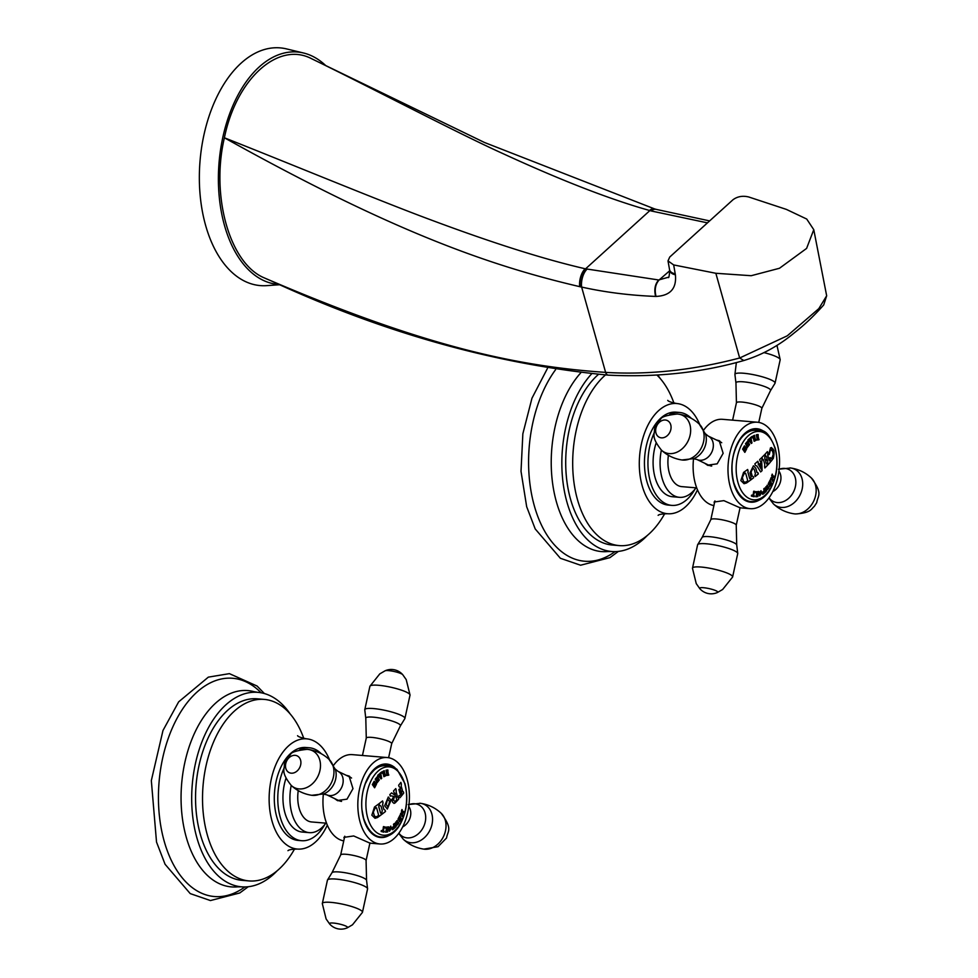 <?xml version="1.0" encoding="UTF-8"?>
<svg xmlns="http://www.w3.org/2000/svg" width="978" height="978" viewBox="0 0 978 978"><rect width="100%" height="100%" fill="white"/><g stroke="black" fill="none" stroke-linecap="round" stroke-linejoin="round"><path stroke-width="1.47" d="M664.71 513.694A91.076 53.79 -85.2 0 1 619.245 545.602A91.076 53.79 -85.2 0 1 577.46 499.562A91.076 53.79 94.8 0 1 605.443 374.965M697.485 489.795A55.294 32.665 -85.2 0 1 667.558 513.731A55.294 32.665 -85.2 0 1 642.191 485.785A55.294 32.665 94.8 0 1 645.871 429.66A55.294 32.665 94.8 0 1 676.764 403.523A55.294 32.665 94.8 0 1 699.759 424.586M673.94 403.095A91.076 53.79 94.8 0 0 656.984 375.087M694.979 489.171A46.626 27.531 -85.2 0 1 671.764 505.381L668.28 505.088A46.626 27.531 -85.2 0 1 646.886 481.518A46.626 27.531 94.8 0 1 650.003 434.208A46.626 27.531 94.8 0 1 676.042 412.166L679.527 412.459A46.626 27.531 94.8 0 0 669.637 414.611M671.764 505.381A46.626 27.531 -85.2 0 1 650.382 481.812A46.626 27.531 94.8 0 1 654.074 433.132M691.397 418.401A46.626 27.531 94.8 0 0 679.527 412.459M695.994 487.826A37.946 22.408 -85.2 0 1 679.465 497.325L672.485 496.738A37.946 22.408 -85.2 0 1 655.077 477.557A37.946 22.408 94.8 0 1 656.165 442.9M679.465 497.325A37.946 22.408 -85.2 0 1 662.057 478.132A37.946 22.408 94.8 0 1 661.372 450.088M598.365 374.476A91.076 53.79 94.8 0 0 570.48 498.976A91.076 53.79 94.8 0 0 612.265 545.027L619.245 545.602M647.253 535.516A97.58 57.629 94.8 0 1 611.727 551.506A97.58 57.629 94.8 0 1 566.959 502.166A97.58 57.629 -85.2 0 1 591.568 373.926M657.717 375.039A97.58 57.629 -85.2 0 1 660.358 378.682M555.565 369.708A109.512 64.682 -85.2 0 0 534.33 505.846A109.512 64.682 94.8 0 0 615.015 551.629M713.903 505.577A43.374 25.611 -85.2 0 1 693.524 458.731M757.388 422.227A43.374 25.611 94.8 0 1 777.877 477.032A43.374 25.611 -85.2 0 1 750.163 508.67A43.374 25.611 -85.2 0 1 729.661 453.865A43.374 25.611 94.8 0 1 757.388 422.227L722.51 419.317A43.374 25.611 -85.2 0 0 703.781 429.941M716.324 439.941L719.209 440.699L723.145 453.315L717.167 463.841L707.461 465.173L704.686 463.217M714.392 503.328L714.099 502.032L723.854 500.638L740.053 507.802M759.062 500.186A36.871 21.773 -85.2 0 1 750.701 502.179A36.871 21.773 -85.2 0 1 733.28 455.601A36.871 21.773 94.8 0 1 756.838 428.706A36.871 21.773 94.8 0 1 764.062 431.53M751.471 501.543A36.871 21.773 -85.2 0 1 748.965 501.922M757.229 429.354A36.871 21.773 94.8 0 0 755.089 428.682M719.82 441.041A13.57 10.685 -64.3 0 0 717.522 440.516M708.145 465.479A13.57 10.685 115.7 0 1 706.25 463.975M721.715 442.728A13.007 10.245 -64.3 0 0 720.273 441.836L708.17 436.029L705.419 433.767M708.17 436.029A13.007 10.245 -64.3 0 1 712.485 450.43A13.007 10.245 -64.3 0 1 699.796 460.259A13.007 10.245 -64.3 0 1 696.898 459.477L709.001 465.296A13.007 10.245 -64.3 0 0 711.715 466.054M696.715 487.888L681.764 486.628A27.103 16.015 -85.2 0 1 668.414 455.308M294.549 849.014A91.076 53.79 -85.2 0 1 249.084 880.933A91.076 53.79 -85.2 0 1 207.299 834.882A91.076 53.79 94.8 0 1 213.363 742.449A91.076 53.79 94.8 0 1 264.243 699.404A91.076 53.79 94.8 0 1 303.791 738.414M327.324 825.126A55.294 32.665 -85.2 0 1 297.398 849.063A55.294 32.665 -85.2 0 1 272.031 821.104A55.294 32.665 94.8 0 1 275.71 764.979A55.294 32.665 94.8 0 1 306.603 738.842A55.294 32.665 94.8 0 1 329.61 759.906M324.818 824.491A46.626 27.531 -85.2 0 1 301.603 840.701L298.119 840.42A46.626 27.531 -85.2 0 1 276.737 816.838A46.626 27.531 94.8 0 1 279.842 769.527A46.626 27.531 94.8 0 1 305.882 747.498L309.366 747.779A46.626 27.531 94.8 0 0 299.488 749.943M301.603 840.701A46.626 27.531 -85.2 0 1 280.221 817.131A46.626 27.531 94.8 0 1 283.913 768.463M321.236 753.72A46.626 27.531 94.8 0 0 309.366 747.779M325.845 823.146A37.946 22.408 -85.2 0 1 309.305 832.645L302.336 832.058A37.946 22.408 -85.2 0 1 284.928 812.877A37.946 22.408 94.8 0 1 286.004 778.219M309.305 832.645A37.946 22.408 -85.2 0 1 291.896 813.464A37.946 22.408 94.8 0 1 291.224 785.407M264.243 699.404L257.263 698.818A91.076 53.79 94.8 0 0 206.395 741.874A91.076 53.79 94.8 0 0 200.319 834.295A91.076 53.79 94.8 0 0 242.104 880.347L249.084 880.933M277.104 870.848A97.58 57.629 94.8 0 1 241.566 886.826A97.58 57.629 94.8 0 1 196.798 837.498A97.58 57.629 -85.2 0 1 203.302 738.463A97.58 57.629 -85.2 0 1 257.801 692.338A97.58 57.629 -85.2 0 1 290.197 714.001M261.065 692.766A109.512 64.682 -85.2 0 0 182.104 709.784A109.512 64.682 -85.2 0 0 164.182 841.166A109.512 64.682 94.8 0 0 244.855 886.948M343.743 840.897A43.374 25.611 -85.2 0 1 323.363 794.063M387.227 757.547A43.374 25.611 94.8 0 1 407.728 812.351A43.374 25.611 -85.2 0 1 380.002 843.99A43.374 25.611 -85.2 0 1 359.501 789.185A43.374 25.611 94.8 0 1 387.227 757.547L352.349 754.637A43.374 25.611 -85.2 0 0 333.62 765.261M346.163 775.261L349.048 776.031L352.985 788.647L347.007 799.16L337.3 800.505L334.525 798.549M344.244 838.647L343.938 837.364L353.694 835.958L369.904 843.122M388.523 835.725A36.871 21.773 -85.2 0 1 380.54 837.51A36.871 21.773 -85.2 0 1 363.119 790.921A36.871 21.773 94.8 0 1 386.677 764.038A36.871 21.773 94.8 0 1 394.953 767.693M381.029 836.936A36.871 21.773 -85.2 0 1 378.816 837.241M387.337 764.784A36.871 21.773 94.8 0 0 384.929 764.001M349.659 776.361A13.57 10.685 -64.3 0 0 347.361 775.847M337.985 800.799A13.57 10.685 115.7 0 1 336.102 799.295M351.554 778.048A13.007 10.245 -64.3 0 0 350.112 777.168L338.009 771.349L335.258 769.087M338.009 771.349A13.007 10.245 -64.3 0 1 342.324 785.762A13.007 10.245 -64.3 0 1 329.635 795.579A13.007 10.245 -64.3 0 1 326.738 794.808L338.84 800.615A13.007 10.245 -64.3 0 0 341.554 801.385M326.554 823.207L311.603 821.96A27.103 16.015 -85.2 0 1 298.253 790.627M384.085 776.006A131.859 36.919 -7.5 0 0 384.684 775.701L384.709 775.591A134.512 101.798 -117.3 0 0 384.171 773.806L384.097 773.757A131.431 36.797 172.5 0 1 383.498 774.063L383.792 776.043M384.183 770.725A134.402 101.724 62.7 0 1 384.415 771.446L384.476 772.388A134.499 101.798 62.7 0 1 385.149 774.564L385.662 775.224A134.487 101.785 62.7 0 1 385.809 775.725A131.969 36.944 172.5 0 1 383.914 776.715L383.119 773.647A132.507 28.827 -165.8 0 0 381.848 773.011L381.457 773.011A134.475 101.773 -117.3 0 0 381.212 772.253A130.832 36.626 -7.5 0 0 382.092 771.813A133.155 52.946 23.3 0 1 383.755 773.292L383.779 773.305A131.321 36.761 -7.5 0 0 383.926 773.231L383.951 773.121A134.512 101.798 -117.3 0 0 383.828 772.73L383.303 772.07A134.512 101.798 -117.3 0 0 383.046 771.324A130.832 36.626 -7.5 0 0 384.244 770.688A134.487 101.785 62.7 0 1 384.488 771.446M382.043 771.838A133.069 52.91 23.3 0 1 383.682 773.28M384.415 771.446L384.403 772.388A134.414 101.724 62.7 0 1 385.087 774.564L385.589 775.212A134.402 101.724 62.7 0 1 385.748 775.713A131.883 36.919 172.5 0 1 383.841 776.703M384.012 775.994L383.498 774.063M384.171 773.806L384.024 773.745A131.345 36.773 172.5 0 1 383.425 774.063M401.212 786.263A131.993 90.037 47.8 0 1 401.86 788.451A131.993 90.037 47.8 0 1 402.569 791.08L403.449 791.935A131.737 89.854 47.8 0 1 403.718 793.06A134.365 57.946 164.3 0 1 399.965 797.73A134.23 24.939 -167.3 0 0 398.853 797.07A133.729 105.013 -63.4 0 0 399.097 795.566L399.916 795.358A134.451 57.971 -15.7 0 0 401.64 793.28L401.714 792.693A132.446 90.343 -132.2 0 0 401.273 791.031L400.723 790.713A134.512 57.995 164.3 0 1 400.418 791.092L400.271 792.278A132.861 90.624 47.8 0 1 400.405 792.803A134.487 57.995 164.3 0 1 399.941 793.366A133.032 90.746 -132.2 0 0 399.427 791.483A133.032 90.746 -132.2 0 0 398.877 789.601A134.487 57.995 -15.7 0 0 399.354 789.038A132.861 90.624 47.8 0 1 399.513 789.564L400.088 789.882A134.512 57.995 -15.7 0 0 400.381 789.515L400.515 788.317A132.446 90.343 -132.2 0 0 400.271 787.486L399.134 786.715A132.715 90.526 -132.2 0 0 398.657 785.2A134.365 57.946 -15.7 0 0 400.87 782.363A131.663 89.805 47.8 0 1 401.347 783.879L401.212 786.263L401.347 783.879M371.848 815.187L374.501 806.997A134.365 57.946 -15.7 0 0 378.498 804.075A133.497 91.052 47.8 0 1 378.987 805.591L378.841 806.923A133.411 90.991 47.8 0 1 379.647 809.698A133.411 90.991 47.8 0 1 380.491 812.84L381.2 813.5A133.497 91.052 47.8 0 1 381.469 814.625A134.365 57.946 164.3 0 1 377.459 817.547L375.026 818.28L371.848 815.187M381.616 808.207A133.766 91.247 -132.2 0 0 381.041 806.239L379.537 805.163A133.595 91.125 -132.2 0 0 379.061 803.659A134.365 57.946 -15.7 0 0 382.545 800.921A134.133 91.492 47.8 0 1 383.021 802.437L382.655 804.98A134.01 91.406 47.8 0 1 383.217 806.948A134.01 91.406 47.8 0 1 383.853 809.295L385.234 810.346A134.133 91.492 47.8 0 1 385.515 811.471A134.365 57.946 164.3 0 1 382.019 814.209A133.595 91.125 -132.2 0 0 381.75 813.085L382.251 810.554A133.766 91.247 -132.2 0 0 381.616 808.207M384.66 805.786L388.303 797.009L391.004 800.273L387.337 809.038L384.66 805.786M395.699 788.647A133.57 91.113 47.8 0 1 396.151 790.09L396.163 792.266A133.693 91.186 47.8 0 1 397.459 796.911L398.327 797.999A133.57 91.113 47.8 0 1 398.645 799.124A134.279 57.898 164.3 0 1 395.026 802.914L395.088 802.926C392.814 803.366 391.909 802.058 392.349 799.002L393.669 796.398A134.389 7.8 -172.8 0 0 391.09 795.847L390.308 796.116A134.475 91.724 -132.2 0 0 389.819 794.601A134.365 57.946 -15.7 0 0 391.603 792.889A134.218 32.408 15.3 0 1 394.806 795.004L394.916 794.98A134.499 57.995 -15.7 0 0 395.185 794.698L395.246 794.344A134.023 91.419 -132.2 0 0 395.014 793.561L394 792.473A134.108 91.48 -132.2 0 0 393.523 790.957A134.365 57.946 -15.7 0 0 395.748 788.586A133.656 91.162 47.8 0 1 396.224 790.102L396.224 792.278A133.778 91.247 47.8 0 1 396.848 794.405A133.778 91.247 47.8 0 1 397.533 796.923L398.437 798.011A133.656 91.162 47.8 0 1 398.718 799.136A134.365 57.946 164.3 0 1 395.088 802.926L394 803.403M391.09 795.847L390.308 796.116M399.305 789.099A132.776 90.563 47.8 0 1 399.44 789.552L400.088 789.882M400.271 787.486L399.134 786.715M380.65 772.681A134.487 91.724 47.8 0 1 380.992 773.378L380.907 774.466A134.243 105.844 74.5 0 1 381.701 778.329A131.969 56.907 164.3 0 1 381.09 778.879A134.255 66.247 -150.7 0 0 378.853 776.324L378.07 776.019A134.475 91.724 -132.2 0 0 377.74 775.322A130.832 56.418 -15.7 0 0 378.999 774.197A134.512 91.749 47.8 0 1 379.342 774.894L379.452 775.652A134.182 66.211 29.3 0 1 379.574 775.786A131.211 56.577 -15.7 0 0 380.625 774.82A134.206 105.82 -105.5 0 0 380.589 774.625L380.124 774.185A134.499 91.749 -132.2 0 0 379.782 773.5A130.832 56.418 -15.7 0 0 380.65 772.681M378.853 776.324L378.07 776.019M376.75 781.508L378.694 780.762C379.183 779.429 378.364 779.539 376.212 781.08L375.234 779.124L377.484 776.495A134.487 88.57 44.6 0 1 378.07 777.62A131.272 61.211 162.1 0 1 377.789 777.889L375.992 779.014L378.425 778.427L379.33 779.943L377.019 782.889A134.341 88.472 -135.4 0 0 376.457 781.777A131.712 61.418 -17.9 0 0 376.75 781.508L377.41 781.752L376.726 781.532M378.694 780.762L378.559 779.747M376.114 781.08L376.151 781.08C378.303 779.527 379.122 779.417 378.633 780.75M375.919 779.014L376.237 779.698L375.919 779.014L377.716 777.889M376.004 785.114C376.31 783.635 375.503 784.001 373.572 786.226L372.337 784.576L374.219 781.239A134.487 72.201 32.5 0 1 374.953 782.168A131.272 79.096 151.2 0 1 374.708 782.547L373.07 784.234L375.418 782.877L376.518 784.087L374.623 787.767A134.341 72.115 -147.5 0 0 373.914 786.838A131.712 79.352 -28.8 0 0 374.171 786.471L376.004 785.114L375.76 784.148M374.708 782.547L373.315 784.845L372.997 784.234M386.933 775.42L386.065 770.187A130.832 15.245 -0.2 0 0 387.826 769.906A134.499 107.397 80.9 0 1 387.985 770.701L387.838 771.324A134.499 107.397 80.9 0 1 388.315 774.087L388.669 774.625A134.499 107.397 80.9 0 1 388.755 775.151A131.969 15.367 179.8 0 1 387.08 775.42L386.97 775.432M400.821 782.424A131.578 89.744 47.8 0 1 401.273 783.867M399.073 786.703L400.198 787.473L399.073 786.703M401.273 791.031L400.65 790.713A134.414 57.959 164.3 0 1 400.357 791.08L400.198 792.266A132.776 90.563 47.8 0 1 400.344 792.791A134.402 57.959 164.3 0 1 399.916 793.305M399.843 795.358L399.024 795.566L399.843 795.358M403.376 791.972A131.639 89.793 47.8 0 1 403.645 793.06A134.279 57.898 164.3 0 1 399.916 797.693M401.151 786.251A131.908 89.976 47.8 0 1 402.496 791.08L403.449 791.935M399.097 795.566L399.916 795.358M396.799 820.762A134.133 48.277 21.2 0 1 398.278 822.914L398.596 822.877A134.463 81.516 38.7 0 1 398.669 823.268A130.869 69.707 157.4 0 1 397.581 824.674A134.499 81.541 -141.3 0 0 397.508 824.271L397.63 823.488A134.145 48.289 -158.8 0 0 396.995 822.547A134.035 102.213 64.4 0 1 396.836 825.31A133.974 48.228 -158.8 0 0 395.882 823.916A134.194 102.323 64.4 0 1 395.784 825.799L396.102 826.031A134.499 81.541 38.7 0 1 396.176 826.422A130.869 69.707 157.4 0 1 395.344 827.425A134.463 81.516 -141.3 0 0 395.283 827.021L395.467 826.52A134.218 102.36 -115.6 0 0 395.699 822.046A134.072 48.264 21.2 0 1 396.689 823.439A134.072 102.238 -115.6 0 0 396.799 820.676A134.218 48.313 21.2 0 1 398.339 822.926L398.596 822.877M395.882 823.916L395.821 823.916A134.096 102.262 64.4 0 1 395.711 825.787L396.102 826.031M388.669 829.307L390.735 826.141L391.518 828.097L389.44 831.251L388.669 829.307M400.161 816.337A134.487 63.325 27.8 0 1 400.919 818.158L401.139 818.231A134.487 63.325 27.8 0 1 401.261 818.549A130.856 85.746 145.4 0 1 399.806 821.324L399.11 821.948A132.605 106.92 -89.1 0 0 399.207 821.434L399.586 820.921A131.04 85.868 -34.6 0 0 400.405 819.368L400.442 819.014A134.499 63.338 -152.2 0 0 400.246 818.537L400.136 818.574A131.309 86.052 145.4 0 1 399.427 819.919L399.207 820.444A132.739 17.311 179.2 0 1 399.073 820.481A134.499 63.338 -152.2 0 0 398.902 820.053A133.179 106.052 -100.7 0 0 398.926 819.796L399.33 819.246A131.48 86.162 -34.6 0 0 399.904 818.158L399.941 817.804A134.499 63.338 -152.2 0 0 399.696 817.217L399.525 817.266A131.798 86.37 145.4 0 1 398.841 818.549L398.376 819.992A132.177 44.401 169.6 0 1 398.107 820.187A134.059 98.35 -123 0 0 398.083 818.904A131.981 86.492 -34.6 0 0 399.929 815.383A134.487 63.325 27.8 0 1 400.136 815.86L400.136 815.86M400.088 816.337A134.402 63.289 27.8 0 1 400.846 818.158L401.139 818.231M400.246 818.537L400.063 818.562A131.223 85.991 145.4 0 1 399.354 819.919L399.427 819.919M399.696 817.217L399.452 817.266A131.7 86.308 145.4 0 1 398.767 818.549L398.841 818.549M388.046 828.476A134.499 107.873 84.2 0 1 387.618 830.677L387.728 831.459A134.487 107.873 84.2 0 1 387.618 831.972A130.856 11.589 -179 0 1 385.662 832.168L386.42 829.112A132.482 52.873 -156.7 0 0 385.687 828.085L385.369 827.95A134.475 107.861 -95.8 0 0 385.515 827.18A131.981 11.687 1 0 0 386.408 827.095A133.314 74.084 34.1 0 1 387.08 829.014L387.105 829.038A131.553 11.65 1 0 0 387.239 829.026L387.312 828.941A134.512 107.886 -95.8 0 0 387.386 828.537L387.251 827.755A134.512 107.886 -95.8 0 0 387.398 826.997A131.981 11.687 1 0 0 388.621 826.862A134.487 107.873 84.2 0 1 388.474 827.632L387.973 828.464L388.474 827.632M402.288 810.786A134.499 40.135 18 0 1 403.022 811.642L403.523 811.385A134.487 40.122 18 0 1 403.718 811.618A130.856 98.106 128.7 0 1 403.303 812.962A133.314 28.411 175.6 0 1 401.249 814.014A134.499 40.135 18 0 1 401.982 814.87L402.496 814.613A134.499 40.135 18 0 1 402.691 814.857A130.856 98.106 128.7 0 1 402.105 816.581A134.475 40.122 -162 0 0 401.909 816.337L401.824 815.346A134.487 40.122 -162 0 0 401.09 814.491L400.552 814.747A134.475 40.122 -162 0 0 400.332 814.503A131.981 98.961 -51.3 0 0 400.784 813.17A133.46 28.435 -4.4 0 0 402.875 812.119A134.499 40.135 -162 0 0 402.141 811.263L401.616 811.52A134.512 40.135 -162 0 0 401.408 811.275A131.981 98.961 -51.3 0 0 401.946 809.539A134.487 40.122 18 0 1 402.166 809.784L402.288 810.786L402.166 809.784M402.215 810.774A134.414 40.098 18 0 1 402.96 811.642L403.523 811.385M403.498 811.434A134.402 40.098 18 0 1 403.657 811.618A130.759 98.044 128.7 0 1 403.229 812.962A133.228 28.386 175.6 0 1 401.176 814.014A134.414 40.11 18 0 1 401.909 814.87L402.496 814.613M383.938 828.549A134.512 108.008 104.4 0 1 383.058 831.251L383.07 831.349A130.991 10.501 8.1 0 1 383.535 831.471L384.171 831.239A133.057 83.093 40.6 0 1 384.22 831.508A133.888 97.225 134.1 0 1 383.841 832.168A130.856 10.489 -171.9 0 0 381.139 831.471A133.888 104.622 -108.8 0 0 381.212 830.738A133.057 68.008 -21 0 0 381.444 830.542L381.848 831.043A130.991 10.501 8.1 0 1 382.325 831.153L382.398 831.08A134.512 108.008 -75.6 0 0 383.29 828.39L383.266 827.351A134.499 108.008 -75.6 0 0 383.498 826.593A131.981 10.575 8.1 0 1 384.794 826.923A134.499 108.008 104.4 0 1 384.562 827.681L383.865 828.549L384.562 827.681M383.865 828.549A134.426 107.935 104.4 0 1 382.985 831.251L382.997 831.349A130.905 10.489 8.1 0 1 383.462 831.459L384.171 831.239M381.371 830.53L381.775 831.031A130.905 10.489 8.1 0 1 382.251 831.153L382.398 831.08M392.374 829.711L392.691 827.144A131.48 52.726 -13.9 0 0 393.755 826.276L393.804 826.165A134.512 94.194 -129.3 0 0 393.743 825.188L393.572 824.906A134.512 94.194 50.7 0 0 393.523 824.234A131.981 52.934 -13.9 0 0 394.476 823.439A134.499 94.181 50.7 0 1 394.525 824.124L394.403 824.637A134.499 94.181 50.7 0 1 394.537 827.266L394.696 827.535A134.499 94.181 50.7 0 1 394.709 827.999A130.856 52.482 166.1 0 1 392.801 829.564L392.398 829.711M378.449 804.124A133.411 90.991 47.8 0 1 378.914 805.579L378.767 806.923A133.314 90.942 47.8 0 1 380.43 812.828L381.127 813.488A133.411 90.991 47.8 0 1 381.396 814.613A134.279 57.898 164.3 0 1 377.386 817.535L374.99 818.28M375.796 816.838L374.317 815.921L373.266 812.156L374.904 808.5L373.327 812.168L374.391 815.933L375.796 816.838L377.19 816.422A134.426 57.959 -15.7 0 0 378.352 815.591L378.547 815.004A132.959 90.685 47.8 0 0 376.554 807.84L376.139 807.681A134.438 57.971 164.3 0 1 374.977 808.513M376.554 807.84L376.078 807.669A134.353 57.934 164.3 0 1 374.904 808.5M385.173 810.346L383.792 809.283A133.925 91.357 47.8 0 0 382.581 804.967L383.021 802.437M382.496 800.97A134.047 91.431 47.8 0 1 382.96 802.437M385.173 810.371A134.047 91.431 47.8 0 1 385.442 811.471A134.279 57.898 164.3 0 1 382.007 814.161M387.3 809.038L390.931 800.261A134.426 57.959 164.3 0 1 389.77 801.337M388.021 807.119L386.127 804.515L387.667 798.94L386.188 804.515L388.021 807.119L389.611 801.544L387.667 798.94M390.931 800.261L388.266 797.009M395.026 802.914L393.963 803.39M391.579 792.913A134.133 32.396 15.3 0 1 394.733 794.992M390.234 796.104L391.017 795.847L390.234 796.104M394.733 801.459L395.454 801.153A134.426 57.959 -15.7 0 0 396.616 799.967L396.677 799.613A134.023 91.419 -132.2 0 0 395.723 796.006L395.54 795.909A134.512 57.995 164.3 0 1 394.378 797.094C393.193 799.857 393.547 801.214 395.454 801.153M395.393 801.153C393.474 801.214 393.119 799.857 394.317 797.082L394.378 797.094M395.723 796.006L395.467 795.909A134.426 57.959 164.3 0 1 394.317 797.082M395.699 822.131A133.986 48.228 21.2 0 1 396.616 823.427L396.689 823.439M396.041 826.092A134.414 81.48 38.7 0 1 396.102 826.422A130.783 69.658 157.4 0 1 395.332 827.339M396.995 822.547L396.921 822.547A133.949 102.14 64.4 0 1 396.775 825.212M398.535 822.938A134.377 81.467 38.7 0 1 398.596 823.268A130.783 69.658 157.4 0 1 397.569 824.601M389.403 831.251L391.444 828.085L390.699 826.141M389.696 830.505L389.281 829.014L390.356 826.887L389.354 829.026L389.757 830.505L390.882 828.366L390.356 826.887M398.767 818.549L398.303 819.992A132.079 44.377 169.6 0 1 398.107 820.126M399.036 821.948L399.806 821.324M401.078 818.268A134.402 63.289 27.8 0 1 401.188 818.537A130.759 85.697 145.4 0 1 399.733 821.312M388.547 826.875A134.402 107.8 84.2 0 1 388.413 827.62M386.347 827.095A133.216 74.035 34.1 0 1 387.007 829.014M385.528 832.168L385.601 832.168A130.759 11.577 -179 0 0 387.545 831.96L387.618 831.972M387.973 828.464A134.414 107.812 84.2 0 1 387.545 830.677L387.655 831.459A134.402 107.8 84.2 0 1 387.545 831.96M386.029 831.593L386.457 829.613L386.127 831.593A130.991 11.602 1 0 0 386.738 831.532L386.811 831.434A134.512 107.886 -95.8 0 0 387.178 829.637L387.141 829.552A131.443 11.638 -179 0 1 386.53 829.625M387.178 829.637L387.068 829.552A131.345 11.626 -179 0 1 386.457 829.613M402.471 814.662A134.414 40.11 18 0 1 402.618 814.845A130.759 98.044 128.7 0 1 402.056 816.52M383.498 826.606A131.896 10.575 8.1 0 1 384.733 826.923A134.414 107.935 104.4 0 1 384.488 827.681M384.109 831.288A132.971 83.032 40.6 0 1 384.146 831.508A133.803 97.164 134.1 0 1 383.792 832.119M392.728 829.564A130.759 52.445 166.1 0 0 394.647 827.987A134.414 94.12 50.7 0 0 394.623 827.535L394.476 827.254A134.414 94.12 50.7 0 0 394.342 824.637L394.525 824.124M394.415 823.5A134.414 94.12 50.7 0 1 394.452 824.124M392.838 828.916L393.107 828.831A130.979 52.531 -13.9 0 0 393.841 828.219L393.889 828.109A134.512 94.194 -129.3 0 0 393.828 826.789L393.779 826.752A131.37 52.678 166.1 0 1 393.046 827.351L393.107 828.831M393.034 828.818L393.046 827.351M393.828 826.789L393.706 826.752A131.272 52.641 166.1 0 1 392.973 827.351M378.951 774.246A134.426 91.688 47.8 0 1 379.268 774.882L379.378 775.652A134.096 66.174 29.3 0 1 379.501 775.786L379.574 775.786M378.009 776.006L378.792 776.312L378.009 776.006M380.613 772.73A134.402 91.675 47.8 0 1 380.919 773.366L380.833 774.466A134.157 105.771 74.5 0 1 381.64 778.317A131.883 56.871 164.3 0 1 381.102 778.806M380.809 775.652L380.735 775.652A131.297 56.614 164.3 0 1 379.99 776.336A134.096 66.174 29.3 0 1 381.151 777.681L381.224 777.693A134.206 105.82 -105.5 0 0 380.809 775.652A131.394 56.651 164.3 0 1 380.051 776.336A134.182 66.211 29.3 0 1 381.224 777.693M376.958 782.889L379.256 779.931L378.352 778.427M377.435 776.544A134.402 88.521 44.6 0 1 377.997 777.608A131.186 61.174 162.1 0 1 377.74 777.865M374.55 787.767L376.444 784.087L375.344 782.865M374.183 781.288A134.402 72.152 32.5 0 1 374.88 782.168M373.51 786.214C375.442 783.989 376.249 783.622 375.931 785.102M387.765 769.918A134.414 107.323 80.9 0 1 387.911 770.688L387.985 770.701M387.911 770.688L387.765 771.324A134.414 107.335 80.9 0 1 388.254 774.075L388.596 774.625A134.414 107.323 80.9 0 1 388.682 775.151A131.883 15.367 179.8 0 1 387.019 775.42M386.75 772.767L386.42 770.664L386.885 772.767A131.431 15.306 -0.2 0 0 387.349 772.693L387.41 772.498A134.512 107.409 -99.1 0 0 387.092 770.75L386.958 770.591A130.954 15.257 179.8 0 1 386.493 770.664M387.092 770.75L386.885 770.591A130.869 15.245 179.8 0 1 386.42 770.664M387.374 774.931L387.031 773.268L387.374 774.931A131.883 15.367 -0.2 0 0 387.716 774.882L387.789 774.686A134.512 107.409 -99.1 0 0 387.569 773.378L387.435 773.219A131.541 15.318 179.8 0 1 387.105 773.268M750.86 437.325A134.402 91.675 47.8 0 1 751.177 437.961L751.092 439.049A134.157 105.771 74.5 0 1 751.886 442.912L751.96 442.924A131.969 56.907 164.3 0 1 751.348 443.474A134.255 66.247 -150.7 0 0 749.111 440.907L748.329 440.613A134.475 91.724 -132.2 0 0 747.987 439.917A130.832 56.418 -15.7 0 0 749.258 438.792A134.512 91.749 47.8 0 1 749.6 439.489L749.698 440.247A134.182 66.211 29.3 0 1 749.82 440.381A131.211 56.577 -15.7 0 0 750.884 439.415A134.206 105.82 -105.5 0 0 750.835 439.208L750.37 438.78A134.499 91.749 -132.2 0 0 750.028 438.095A130.832 56.418 -15.7 0 0 750.908 437.276A134.487 91.724 47.8 0 1 751.251 437.973L751.165 439.061A134.243 105.844 74.5 0 1 751.96 442.924M749.209 438.841A134.426 91.688 47.8 0 1 749.527 439.477L749.625 440.234A134.096 66.174 29.3 0 1 749.747 440.369L749.82 440.381M748.256 440.601L749.038 440.907L748.256 440.601M751.067 440.247L750.994 440.234A131.297 56.614 164.3 0 1 750.236 440.919A134.096 66.174 29.3 0 1 751.41 442.276L751.483 442.276A134.206 105.82 -105.5 0 0 751.067 440.247A131.394 56.651 164.3 0 1 750.309 440.931A134.182 66.211 29.3 0 1 751.483 442.276M749.111 440.907L748.329 440.613M743.561 472.423A134.365 57.946 -15.7 0 0 747.632 469.501A133.265 90.905 47.8 0 1 748.109 471.017L747.962 472.35A133.167 90.832 47.8 0 1 748.769 475.125A133.167 90.832 47.8 0 1 749.625 478.266L750.322 478.927A133.265 90.905 47.8 0 1 750.603 480.051A134.365 57.946 164.3 0 1 746.532 482.973L744.062 483.707L740.847 480.601L743.561 472.423M750.297 473.988A133.485 91.052 -132.2 0 0 749.967 472.863L753.439 465.809L755.823 468.23A134.328 91.626 47.8 0 1 756.141 469.367A134.328 91.626 47.8 0 1 756.935 472.301L758.048 472.826A134.389 91.663 47.8 0 1 758.317 473.951A134.365 57.946 164.3 0 1 755.138 476.567A134.059 91.443 -132.2 0 0 754.857 475.442L755.395 473.572A134.157 91.516 47.8 0 0 754.282 469.501L752.974 468.181L751.08 472.019A133.693 91.186 -132.2 0 1 752.192 476.09L753.366 476.616A133.839 91.284 47.8 0 1 753.647 477.753A134.365 57.946 164.3 0 1 750.884 479.843A133.326 90.942 -132.2 0 0 750.566 478.572L751.092 476.934A133.485 91.052 -132.2 0 0 750.297 473.988M758.036 467.753A134.463 66.357 -150.7 0 0 756.886 466.029L755.334 465.345A134.353 91.639 -132.2 0 0 754.857 463.829A134.365 57.946 -15.7 0 0 757.84 461.237A134.499 91.749 47.8 0 1 758.317 462.753L758.353 464.538A134.499 66.37 29.3 0 1 758.598 464.905A134.487 57.995 -15.7 0 0 760.994 462.716A134.499 106.04 -105.5 0 0 760.957 462.166L760.138 461.09A134.487 91.736 -132.2 0 0 759.661 459.574A134.365 57.946 -15.7 0 0 761.691 457.655A134.365 91.651 47.8 0 1 762.168 459.171L761.691 461.677A134.475 106.027 74.5 0 1 761.85 464.305A134.475 106.027 74.5 0 1 762.058 470.662A134.365 57.946 164.3 0 1 760.639 471.934A134.463 66.357 -150.7 0 0 758.036 467.753M764.124 462.105A134.279 91.59 -132.2 0 0 763.451 459.782L762.375 458.951A134.353 91.639 -132.2 0 0 761.899 457.435A134.365 57.946 -15.7 0 0 764.441 454.856A133.998 91.394 47.8 0 1 764.93 456.42L764.845 458.364A134.084 91.455 47.8 0 1 765.346 460.076L765.664 460.247A134.512 57.995 -15.7 0 0 766.874 458.951L766.972 458.352A133.766 91.247 -132.2 0 0 766.471 456.64L765.542 455.772A133.876 91.321 -132.2 0 0 765.053 454.22A134.365 57.946 -15.7 0 0 767.375 451.616A133.265 90.905 47.8 0 1 767.852 453.132L767.754 455.21A133.436 91.015 47.8 0 1 768.427 457.533A133.436 91.015 47.8 0 1 769.05 459.843L770.065 461.041A133.265 90.905 47.8 0 1 770.346 462.166A134.365 57.946 164.3 0 1 768.011 464.758A133.876 91.321 -132.2 0 0 767.632 463.205L767.767 461.274A133.766 91.247 -132.2 0 0 767.363 459.77L767.07 459.611A134.512 57.995 164.3 0 1 765.847 460.907L765.75 461.494A134.084 91.455 47.8 0 1 766.153 462.997L767.021 463.853A133.998 91.394 47.8 0 1 767.4 465.406A134.365 57.946 164.3 0 1 764.869 467.985A134.353 91.639 -132.2 0 0 764.588 466.861L764.759 464.416A134.279 91.59 -132.2 0 0 764.124 462.105M763.451 459.782L762.375 458.951M764.393 454.917A133.913 91.345 47.8 0 1 764.869 456.42L764.772 458.352A133.998 91.406 47.8 0 1 765.273 460.076L765.664 460.247M766.471 456.64L765.542 455.772M770.505 447.9L773.916 450.565L773.415 458.242L771.556 460.736A134.365 57.946 164.3 0 1 771.006 461.384A133.387 71.871 -147.3 0 0 769.662 458.499A134.316 80.685 -28.6 0 0 770.102 457.57L771.679 458.731L773.219 454.415L772.816 452.105L772.094 450.442L770.456 450.002L769.221 454.587A134.12 12.665 -179.2 0 1 768.586 454.684L770.505 447.9L771.556 447.533M772.094 450.442L770.383 449.99L772.033 450.43L770.383 449.99L769.16 454.587A134.035 12.653 -179.2 0 1 768.586 454.672M748.952 445.345C749.441 444.024 748.61 444.134 746.471 445.675L745.493 443.706L747.73 441.09A134.487 88.57 44.6 0 1 748.329 442.203A131.272 61.211 162.1 0 1 748.036 442.484L746.238 443.609L748.671 443.022L749.588 444.525L747.278 447.484A134.341 88.472 -135.4 0 0 746.715 446.371A131.712 61.418 -17.9 0 0 747.009 446.09L748.952 445.345L748.806 444.342M746.397 445.662L746.397 445.662C748.549 444.122 749.38 444.012 748.879 445.345M746.165 443.596L746.495 444.293L746.165 443.596L747.974 442.484A131.186 61.174 162.1 0 0 748.256 442.203L748.329 442.203M744.417 451.066L746.251 449.709C746.556 448.23 745.749 448.596 743.83 450.809L742.583 449.159L744.466 445.834A134.487 72.201 32.5 0 1 745.212 446.763A131.272 79.096 151.2 0 1 744.967 447.129L743.329 448.829L745.664 447.472L746.764 448.682L744.869 452.362A134.341 72.115 -147.5 0 0 744.16 451.433A131.712 79.352 -28.8 0 0 744.417 451.066L744.405 451.078M746.251 449.709L746.055 448.743M743.757 450.809L743.757 450.809C745.688 448.584 746.495 448.217 746.177 449.697M744.967 447.129L743.573 449.44L743.256 448.816M754.735 436.983A134.499 101.798 62.7 0 1 755.407 439.159L755.921 439.819A134.487 101.785 62.7 0 1 756.067 440.32A131.969 36.944 172.5 0 1 754.16 441.298L753.378 438.242A132.507 28.827 -165.8 0 0 752.106 437.606L751.715 437.594A134.475 101.773 -117.3 0 0 751.459 436.848A130.832 36.626 -7.5 0 0 752.339 436.408A133.155 52.946 23.3 0 1 754.001 437.887L754.05 437.887A131.321 36.761 -7.5 0 0 754.185 437.826L754.209 437.716A134.512 101.798 -117.3 0 0 754.087 437.325L753.549 436.665A134.512 101.798 -117.3 0 0 753.304 435.907A130.832 36.626 -7.5 0 0 754.503 435.283A134.487 101.785 62.7 0 1 754.747 436.041L754.661 436.983L754.747 436.041M754.038 437.899L753.928 437.875A133.069 52.91 23.3 0 0 752.302 436.42M758.231 435.283L758.084 435.919A134.499 107.397 80.9 0 1 758.573 438.682L758.928 439.22A134.499 107.397 80.9 0 1 759.014 439.745A131.969 15.367 179.8 0 1 757.339 440.014L756.324 434.782A130.832 15.245 -0.2 0 0 758.084 434.501A134.499 107.397 80.9 0 1 758.231 435.283L758.158 435.283A134.414 107.323 80.9 0 0 758.011 434.513M750.187 478.914L750.26 478.927A133.179 90.844 47.8 0 1 750.529 480.051A134.279 57.898 164.3 0 1 746.458 482.961L744.026 483.707M750.322 478.927L749.551 478.254A133.081 90.771 47.8 0 0 747.901 472.35L748.109 471.017M747.583 469.55A133.179 90.844 47.8 0 1 748.048 471.005M744.808 482.264L743.341 481.347L742.29 477.582L743.965 473.927L742.363 477.582L743.414 481.347L744.845 482.264L746.251 481.836A134.426 57.959 -15.7 0 0 747.436 481.005L747.644 480.43A132.678 90.502 47.8 0 0 745.639 473.266L745.224 473.095A134.438 57.971 164.3 0 1 744.038 473.927M745.639 473.266L745.163 473.095A134.353 57.934 164.3 0 1 743.965 473.927M767.363 459.77L766.996 459.599A134.426 57.959 164.3 0 1 765.774 460.895L765.847 460.907M764.857 467.924A134.279 57.898 164.3 0 0 767.339 465.406A133.913 91.345 47.8 0 0 766.96 463.865L766.08 462.997L767.021 463.853M753.402 465.809L755.75 468.23A134.243 91.565 47.8 0 1 756.862 472.301L758.048 472.826M752.974 468.181L751.006 472.019A133.595 91.125 47.8 0 1 752.119 476.09L753.366 476.616M758.928 493.89L760.982 490.736L761.776 492.68L759.698 495.846L758.928 493.89M770.407 480.931A134.487 63.325 27.8 0 1 771.177 482.753L771.385 482.826A134.487 63.325 27.8 0 1 771.508 483.132A130.856 85.746 145.4 0 1 770.065 485.919L769.356 486.543A132.605 106.92 -89.1 0 0 769.454 486.029L769.833 485.516A131.04 85.868 -34.6 0 0 770.652 483.963L770.701 483.609A134.499 63.338 -152.2 0 0 770.505 483.132L770.395 483.156A131.309 86.052 145.4 0 1 769.674 484.513L769.454 485.039A132.739 17.311 179.2 0 1 769.331 485.076A134.499 63.338 -152.2 0 0 769.148 484.648A133.179 106.052 -100.7 0 0 769.185 484.379L769.588 483.841A131.48 86.162 -34.6 0 0 770.163 482.753L770.199 482.399A134.499 63.338 -152.2 0 0 769.943 481.812L769.772 481.861A131.798 86.37 145.4 0 1 769.099 483.144L768.622 484.587A132.177 44.401 169.6 0 1 768.366 484.782A134.059 98.35 -123 0 0 768.341 483.499A131.981 86.492 -34.6 0 0 770.187 479.978A134.487 63.325 27.8 0 1 770.395 480.455L770.395 480.455M769.295 486.543L769.992 485.907A130.759 85.697 145.4 0 0 771.434 483.132A134.402 63.289 27.8 0 0 771.324 482.851L771.385 482.826M770.505 483.132L770.322 483.156A131.223 85.991 145.4 0 1 769.6 484.513L769.674 484.513M769.943 481.812L769.698 481.848A131.7 86.308 145.4 0 1 769.026 483.144L769.099 483.144M758.305 493.059A134.499 107.873 84.2 0 1 757.864 495.271L757.974 496.054A134.487 107.873 84.2 0 1 757.864 496.567A130.856 11.589 -179 0 1 755.921 496.763L756.666 493.707A132.482 52.873 -156.7 0 0 755.933 492.68L755.627 492.533A134.475 107.861 -95.8 0 0 755.762 491.775A131.981 11.687 1 0 0 756.666 491.677A133.314 74.084 34.1 0 1 757.327 493.609L757.363 493.633A131.553 11.65 1 0 0 757.498 493.621L757.559 493.535A134.512 107.886 -95.8 0 0 757.644 493.132L757.51 492.35A134.512 107.886 -95.8 0 0 757.644 491.579A131.981 11.687 1 0 0 758.867 491.457A134.487 107.873 84.2 0 1 758.732 492.227L758.231 493.059L758.732 492.227M772.547 475.381A134.499 40.135 18 0 1 773.28 476.237L773.781 475.968A134.487 40.122 18 0 1 773.977 476.213A130.856 98.106 128.7 0 1 773.561 477.557A133.314 28.411 175.6 0 1 771.495 478.609A134.499 40.135 18 0 1 772.229 479.464L772.742 479.208A134.499 40.135 18 0 1 772.95 479.44A130.856 98.106 128.7 0 1 772.363 481.176A134.475 40.122 -162 0 0 772.168 480.931L772.07 479.941A134.487 40.122 -162 0 0 771.336 479.073L770.798 479.342A134.475 40.122 -162 0 0 770.578 479.098A131.981 98.961 -51.3 0 0 771.043 477.753A133.46 28.435 -4.4 0 0 773.133 476.714A134.499 40.135 -162 0 0 772.4 475.846L771.874 476.115A134.512 40.135 -162 0 0 771.654 475.87A131.981 98.961 -51.3 0 0 772.204 474.134A134.487 40.122 18 0 1 772.412 474.379L772.547 475.381L772.412 474.379M772.473 475.369A134.414 40.098 18 0 1 773.207 476.237L773.781 475.968M773.757 476.029A134.402 40.098 18 0 1 773.904 476.213A130.759 98.044 128.7 0 1 773.488 477.545A133.228 28.386 175.6 0 1 771.422 478.597A134.414 40.11 18 0 1 772.155 479.464L772.742 479.208M754.197 493.144A134.512 108.008 104.4 0 1 753.304 495.846L753.329 495.944A130.991 10.501 8.1 0 1 753.781 496.066L754.417 495.834A133.057 83.093 40.6 0 1 754.478 496.103A133.888 97.225 134.1 0 1 754.099 496.751A130.856 10.489 -171.9 0 0 751.385 496.066A133.888 104.622 -108.8 0 0 751.471 495.333A133.057 68.008 -21 0 0 751.691 495.137L752.106 495.626A130.991 10.501 8.1 0 1 752.571 495.748L752.657 495.675A134.512 108.008 -75.6 0 0 753.537 492.973L753.512 491.946A134.499 108.008 -75.6 0 0 753.745 491.188A131.981 10.575 8.1 0 1 755.053 491.518A134.499 108.008 104.4 0 1 754.82 492.276L754.124 493.132L754.82 492.276M754.124 493.132A134.426 107.935 104.4 0 1 753.231 495.834L753.256 495.932A130.905 10.489 8.1 0 1 753.72 496.054L754.417 495.834M751.63 495.125L752.033 495.626A130.905 10.489 8.1 0 1 752.498 495.748L752.657 495.675M762.62 494.306L762.95 491.726A131.48 52.726 -13.9 0 0 764.014 490.87L764.05 490.748A134.512 94.194 -129.3 0 0 764.001 489.782L763.83 489.501A134.512 94.194 50.7 0 0 763.781 488.817A131.981 52.934 -13.9 0 0 764.735 488.034A134.499 94.181 50.7 0 1 764.772 488.719L764.662 489.232A134.499 94.181 50.7 0 1 764.796 491.861L764.955 492.13A134.499 94.181 50.7 0 1 764.967 492.582A130.856 52.482 166.1 0 1 763.048 494.159L762.657 494.306M767.045 485.357A134.133 48.277 21.2 0 1 768.525 487.509L768.855 487.472A134.463 81.516 38.7 0 1 768.928 487.863A130.869 69.707 157.4 0 1 767.828 489.269A134.499 81.541 -141.3 0 0 767.767 488.866L767.889 488.083A134.145 48.289 -158.8 0 0 767.241 487.142A134.035 102.213 64.4 0 1 767.094 489.905A133.974 48.228 -158.8 0 0 766.141 488.511A134.194 102.323 64.4 0 1 766.031 490.394L766.349 490.626A134.499 81.541 38.7 0 1 766.422 491.017A130.869 69.707 157.4 0 1 765.603 492.007A134.463 81.516 -141.3 0 0 765.529 491.616L765.713 491.103A134.218 102.36 -115.6 0 0 765.957 486.641A134.072 48.264 21.2 0 1 766.935 488.022A134.072 102.238 -115.6 0 0 767.058 485.259A134.218 48.313 21.2 0 1 768.598 487.509L768.855 487.472M766.141 488.511L766.067 488.511A134.096 102.262 64.4 0 1 765.957 490.381L766.349 490.626M757.987 472.875A134.304 91.602 47.8 0 1 758.243 473.951A134.279 57.898 164.3 0 1 755.126 476.518M753.304 476.665A133.742 91.223 47.8 0 1 753.573 477.741A134.279 57.898 164.3 0 1 750.872 479.795M757.791 461.286A134.414 91.688 47.8 0 1 758.243 462.753L758.292 464.538A134.414 66.333 29.3 0 1 758.525 464.892L758.598 464.905M761.104 464.538L761.031 464.526A134.426 57.959 164.3 0 1 759.307 466.09A134.414 66.333 29.3 0 1 759.503 466.396A134.414 66.333 29.3 0 1 761.202 469.11L761.275 469.11A134.499 106.04 -105.5 0 0 761.116 464.99A134.499 106.04 -105.5 0 0 761.104 464.538A134.512 57.995 164.3 0 1 759.38 466.103A134.499 66.37 29.3 0 1 759.576 466.396A134.499 66.37 29.3 0 1 761.275 469.11M761.63 457.704A134.279 91.59 47.8 0 1 762.094 459.159L761.63 461.677A134.389 105.954 74.5 0 1 761.776 464.305A134.389 105.954 74.5 0 1 761.984 470.65L762.058 470.662M761.984 470.65A134.279 57.898 164.3 0 1 760.615 471.897M770.004 461.029L768.989 459.843A133.35 90.954 47.8 0 0 767.681 455.21L767.852 453.132M767.327 451.677A133.179 90.844 47.8 0 1 767.791 453.12M765.468 455.772L766.397 456.628L765.468 455.772M762.314 458.951L763.378 459.77L762.314 458.951M766.948 463.853L766.08 462.997A133.998 91.406 47.8 0 0 765.676 461.494L765.774 460.895M770.004 461.041A133.179 90.844 47.8 0 1 770.273 462.166A134.279 57.898 164.3 0 1 767.999 464.697M771.618 458.731L770.041 457.557M770.432 447.9C773.94 448.058 774.918 451.518 773.341 458.242L771.483 460.724A134.279 57.898 164.3 0 1 771.006 461.298M759.661 495.846L761.703 492.68L760.945 490.736M760.016 495.1L759.527 493.609L760.688 491.482L759.6 493.609L760.016 495.1L761.129 492.961L760.688 491.482M769.026 483.144L768.549 484.575A132.079 44.377 169.6 0 1 768.366 484.721M771.312 482.814L771.104 482.741A134.402 63.289 27.8 0 0 770.334 480.919M758.794 491.469A134.402 107.8 84.2 0 1 758.659 492.215M756.593 491.689A133.216 74.035 34.1 0 1 757.253 493.597M758.231 493.059A134.414 107.812 84.2 0 1 757.791 495.271L757.901 496.042A134.402 107.8 84.2 0 1 757.791 496.555A130.759 11.577 -179 0 1 755.847 496.763M757.424 494.232L757.327 494.147A131.345 11.626 -179 0 1 756.703 494.208L756.373 496.188A130.991 11.602 1 0 0 756.996 496.127L757.058 496.029A134.512 107.886 -95.8 0 0 757.424 494.232L757.388 494.147A131.443 11.638 -179 0 1 756.776 494.208L756.373 496.188M772.718 479.257A134.414 40.11 18 0 1 772.877 479.44A130.759 98.044 128.7 0 1 772.314 481.115M753.745 491.188A131.896 10.575 8.1 0 1 754.979 491.506A134.414 107.935 104.4 0 1 754.747 492.276M754.356 495.883A132.971 83.032 40.6 0 1 754.405 496.103A133.803 97.164 134.1 0 1 754.05 496.714M762.974 494.147A130.759 52.445 166.1 0 0 764.894 492.582A134.414 94.12 50.7 0 0 764.882 492.13L764.723 491.848A134.414 94.12 50.7 0 0 764.588 489.22L764.772 488.719M764.662 488.095A134.414 94.12 50.7 0 1 764.71 488.707M763.085 493.499L763.366 493.413A130.979 52.531 -13.9 0 0 764.099 492.814L764.148 492.704A134.512 94.194 -129.3 0 0 764.087 491.384L764.038 491.347A131.37 52.678 166.1 0 1 763.292 491.946L763.366 493.413M763.292 493.413L763.292 491.946M764.087 491.384L763.965 491.335A131.272 52.641 166.1 0 1 763.231 491.946M765.945 486.726A133.986 48.228 21.2 0 1 766.862 488.022L766.935 488.022M766.287 490.687A134.414 81.48 38.7 0 1 766.349 491.017A130.783 69.658 157.4 0 1 765.591 491.934M767.241 487.142L767.168 487.13A133.949 102.14 64.4 0 1 767.021 489.807M768.794 487.533A134.377 81.467 38.7 0 1 768.855 487.863A130.783 69.658 157.4 0 1 767.816 489.183M747.204 447.484L749.515 444.525L748.598 443.01M747.681 441.139A134.402 88.521 44.6 0 1 748.256 442.203M744.796 452.362L746.703 448.682L745.591 447.459M744.441 445.882A134.402 72.152 32.5 0 1 745.138 446.763A131.186 79.035 151.2 0 1 744.906 447.117M754.441 435.32A134.402 101.724 62.7 0 1 754.674 436.041M754.661 436.983A134.414 101.724 62.7 0 1 755.334 439.159L755.847 439.807A134.402 101.724 62.7 0 1 755.994 440.308A131.883 36.919 172.5 0 1 754.087 441.298M754.087 440.638L754.344 440.601A131.859 36.919 -7.5 0 0 754.943 440.283L754.967 440.173A134.512 101.798 -117.3 0 0 754.417 438.401L754.344 438.34A131.431 36.797 172.5 0 1 753.745 438.657L754.344 440.601M754.27 440.589L753.745 438.657M754.417 438.401L754.27 438.34A131.345 36.773 172.5 0 1 753.671 438.645M758.158 435.283L758.011 435.907A134.414 107.335 80.9 0 1 758.5 438.67L758.855 439.22A134.414 107.323 80.9 0 1 758.94 439.745A131.883 15.367 179.8 0 1 757.265 440.014M757.131 437.362L756.679 435.247L757.131 437.362A131.431 15.306 -0.2 0 0 757.595 437.288L757.669 437.093A134.512 107.409 -99.1 0 0 757.351 435.344L757.216 435.186A130.954 15.257 179.8 0 1 756.752 435.259M757.351 435.344L757.143 435.173A130.869 15.245 179.8 0 1 756.679 435.247M757.522 439.513L757.632 439.525A131.883 15.367 -0.2 0 0 757.962 439.464L758.036 439.281A134.512 107.409 -99.1 0 0 757.816 437.961L757.693 437.802A131.541 15.318 179.8 0 1 757.351 437.863L757.632 439.525M757.559 439.513L757.351 437.863M580.125 286.737A13.399 6.638 -77.4 0 1 585.553 268.852L649.881 210.576L651.275 210.979A13.362 7.152 -75.3 0 1 656.311 209.402L654.918 208.999A13.399 7.152 -75.1 0 0 649.881 210.576L649.502 210.466C610.309 199.475 561.629 180.6 503.45 153.839C457.081 132.947 368.095 86.076 311.652 58.741L312.324 59.071L311.652 58.741C278.168 40.99 236.334 78.888 224.39 137.788C393.804 232.214 489.99 265.637 579.709 286.652L581.629 287.067L605.614 372.386C516.861 366.322 423.193 346.383 263.705 277.642C229.561 262.899 210.71 195.857 224.39 137.788C284.745 161.566 381.347 201.578 430.65 219.805C492.716 243.021 544.22 259.341 585.15 268.754L658.683 279.977L668.231 277.287C668.781 278.534 669.27 276.273 669.698 270.49L669.698 270.49A11.076 6.284 169.4 0 1 669.649 270.026M279.61 284.476A116.578 68.851 -85.2 0 1 219.194 196.346A116.578 68.851 -85.2 0 1 259.219 66.932A116.578 68.851 94.8 0 1 303.571 53.008L286.493 48.9A119.267 70.44 94.8 0 0 241.114 63.142A119.267 70.44 -85.2 0 0 200.576 199.39A119.267 70.44 -85.2 0 0 266.725 285.637L280.136 284.696M325.76 65.599A116.578 68.851 94.8 0 0 303.571 53.008M265.735 278.559L270.967 280.772L265.735 278.559M608.145 375.124A5.416 3.044 -86.7 0 1 608.059 375.124C496.029 364.378 383.682 332.936 270.979 280.784L270.967 280.772M587.008 269.194A13.362 6.65 -77.6 0 0 581.629 287.067C605.027 292.275 629.685 295.393 655.627 296.42L656.03 296.432C670.309 295.686 676.752 288.461 675.382 274.757L673.671 264.928L715.847 273.278L739.661 357.997C693.28 370.173 648.659 374.977 605.785 372.398L605.614 372.386A5.416 3.044 -86.7 0 0 608.059 375.124L608.243 375.136A5.416 3.044 -86.7 0 1 605.785 372.398M673.671 264.928L668.011 260.894L669.722 257.055L732.987 199.744C737.473 196.444 742.718 195.527 748.696 196.969L786.361 209.39L806.728 219.048L813.769 229.683L806.605 248.412L779.478 268.265L751.202 275.71L715.847 273.278M649.502 210.466A13.399 7.152 -75.1 0 1 654.539 208.889L484.465 142.482L312.471 59.145M656.311 209.402L709.625 220.906M654.734 208.95A13.399 7.152 -75.1 0 0 654.551 208.889A13.399 7.152 -75.1 0 1 654.551 208.889L654.918 208.999A13.399 7.152 -75.1 0 1 655.602 209.268M669.734 270.723L659.086 280.001C655.382 284.207 654.368 289.684 656.03 296.432M651.275 210.979L707.461 222.862M655.627 296.42C653.964 289.671 654.979 284.182 658.683 279.977M675.382 274.757A11.076 6.284 169.4 0 1 669.698 270.49L669.539 269.573A11.064 6.284 169.3 0 0 675.223 273.828M813.769 229.683L826.667 295.796L818.806 308.645L787.266 335.821L739.661 357.997L743.842 360.527C701.507 372.642 656.299 377.508 608.243 375.136M611.727 551.506L607.815 551.531A98.497 58.167 94.8 0 1 556.384 501.775A98.497 58.167 -85.2 0 1 580.724 372.887M789.955 467.924A20.55 16.174 115.7 0 1 790.737 468.01A20.55 16.174 115.7 0 1 802.046 489.526A20.55 16.174 115.7 0 1 781.312 507.423A20.55 16.174 -64.3 0 1 773.476 503.951L768.891 498.046M779.136 469.244A17.763 13.973 115.7 0 1 784.833 468.425A17.763 13.973 115.7 0 1 795.383 486.689A17.763 13.973 115.7 0 1 777.363 502.57A17.763 13.973 115.7 0 1 769.063 497.814M778.916 471.139A13.007 10.245 115.7 0 1 772.816 491.592M699.197 424.024A20.55 16.174 -64.3 0 1 701.825 446.873A20.55 16.174 -64.3 0 1 682.705 460.063A20.55 16.174 115.7 0 1 681.923 459.978L693.952 458.572A17.763 13.973 -64.3 0 0 705.615 434.293L699.197 424.024C693.365 418.645 686.519 415.357 678.683 414.171A20.55 16.174 -64.3 0 0 677.901 414.085M661.409 450.112C651.116 437.068 654.575 434.855 654.478 429.66C654.698 426.763 656.739 423.303 660.578 419.281C661.262 416.909 666.825 415.149 677.289 414.012L678.683 414.171A20.55 16.174 -64.3 0 1 689.991 435.687A20.55 16.174 -64.3 0 1 669.245 453.596A20.55 16.174 115.7 0 1 661.409 450.112C667.24 455.503 674.086 458.78 681.923 459.978M661.409 437.851A9.279 7.311 -64.3 0 0 670.822 429.562A9.279 7.311 -64.3 0 0 665.309 420.014A9.279 7.311 115.7 0 0 655.896 428.315A9.279 7.311 115.7 0 0 661.409 437.851M741.911 402.056A13.007 2.311 12.4 0 1 755.26 404.758A13.007 2.311 12.4 0 1 761.85 408.315L770.505 390.638A17.763 3.154 12.4 0 0 762.339 385.735A17.763 3.154 12.4 0 0 743.427 381.823A17.763 3.154 12.4 0 0 735.957 383.07L736.434 402.753A13.007 2.311 12.4 0 1 741.911 402.056M736.361 362.532L734.918 374.452A20.55 3.643 -167.6 0 1 743.586 373.241A20.55 3.643 12.4 0 1 764.979 377.606A20.55 3.643 12.4 0 1 775.041 383.242L770.505 390.638M764.16 352.655A20.55 3.643 12.4 0 1 780.2 359.721L776.96 345.393M736.238 525.235A13.007 2.311 -167.6 0 0 729.649 521.677A13.007 2.311 -167.6 0 0 716.299 518.976A13.007 2.311 -167.6 0 0 710.823 519.66L702.167 537.338A17.763 3.154 -167.6 0 1 709.502 536.665A17.763 3.154 -167.6 0 1 727.021 540.137A17.763 3.154 -167.6 0 1 736.715 544.905L736.238 525.235L740.114 507.545M736.715 544.905L737.742 553.524A20.55 3.643 -167.6 0 0 727.033 547.937A20.55 3.643 -167.6 0 0 706.238 543.768A20.55 3.643 12.4 0 0 697.62 544.734L702.167 537.338M692.473 568.267A20.55 3.643 12.4 0 1 701.14 567.044A20.55 3.643 -167.6 0 1 722.534 571.409A20.55 3.643 -167.6 0 1 732.595 577.044L722.644 589.489L717.424 592.509A9.279 1.65 -167.6 0 0 713.964 589.942A9.279 1.65 -167.6 0 0 703.524 587.717A9.279 1.65 12.4 0 0 699.796 588.646L696.25 583.621L692.473 568.267L697.62 544.734M793.989 513.805A20.55 16.174 -64.3 0 0 794.772 513.89A20.55 16.174 115.7 0 0 813.879 500.699A20.55 16.174 115.7 0 0 811.251 477.863C823.293 494.049 817.852 495.32 816.703 502.692L814.283 506.433C811.227 508.792 811.337 512.985 795.383 513.963L793.989 513.805C786.141 512.619 779.307 509.33 773.476 503.951M241.566 886.826L237.654 886.85A98.497 58.167 94.8 0 1 186.223 837.095A98.497 58.167 -85.2 0 1 194.732 732.742A98.497 58.167 -85.2 0 1 253.95 691.666L257.801 692.338M419.806 803.244A20.55 16.174 115.7 0 1 420.577 803.329A20.55 16.174 115.7 0 1 431.897 824.845A20.55 16.174 115.7 0 1 411.151 842.755A20.55 16.174 -64.3 0 1 403.315 839.271L398.731 833.366M408.987 804.576A17.763 13.973 115.7 0 1 414.684 803.745A17.763 13.973 115.7 0 1 425.222 822.009A17.763 13.973 115.7 0 1 407.203 837.889A17.763 13.973 115.7 0 1 398.902 833.134M408.755 806.471A13.007 10.245 115.7 0 1 402.655 826.911M329.036 759.356A20.55 16.174 -64.3 0 1 331.664 782.192A20.55 16.174 -64.3 0 1 312.544 795.383A20.55 16.174 115.7 0 1 311.774 795.297L323.791 793.891A17.763 13.973 -64.3 0 0 335.454 769.613L329.036 759.356C323.205 753.965 316.371 750.688 308.522 749.503A20.55 16.174 -64.3 0 0 307.74 749.405M291.248 785.444C280.955 772.388 284.415 770.187 284.329 764.979C284.549 762.082 286.578 758.622 290.429 754.6C291.102 752.229 296.676 750.468 307.129 749.344L308.522 749.503A20.55 16.174 -64.3 0 1 319.83 771.006A20.55 16.174 -64.3 0 1 299.085 788.916A20.55 16.174 115.7 0 1 291.248 785.444C297.08 790.823 303.926 794.112 311.774 795.297M291.248 773.182A9.279 7.311 -64.3 0 0 300.662 764.882A9.279 7.311 -64.3 0 0 295.16 755.334A9.279 7.311 115.7 0 0 285.735 763.635A9.279 7.311 115.7 0 0 291.248 773.182M371.75 737.388A13.007 2.311 12.4 0 1 385.1 740.089A13.007 2.311 12.4 0 1 391.689 743.647L400.344 725.957A17.763 3.154 12.4 0 0 392.19 721.067A17.763 3.154 12.4 0 0 373.266 717.155A17.763 3.154 12.4 0 0 365.796 718.39L366.273 738.072A13.007 2.311 12.4 0 1 371.75 737.388M404.88 718.573L410.039 695.04A20.55 3.643 12.4 0 0 399.317 689.453A20.55 3.643 12.4 0 0 378.535 685.285A20.55 3.643 -167.6 0 0 369.916 686.25L364.77 709.784A20.55 3.643 -167.6 0 1 373.425 708.561A20.55 3.643 12.4 0 1 394.819 712.925A20.55 3.643 12.4 0 1 404.88 718.573L400.344 725.957M385.087 670.798A9.279 1.65 -167.6 0 1 388.657 670.627A9.279 1.65 12.4 0 1 402.716 674.661A15.183 15.183 0 0 0 385.087 670.798L379.782 673.879L369.916 686.25M366.078 860.554A13.007 2.311 -167.6 0 0 359.501 856.997A13.007 2.311 -167.6 0 0 346.139 854.295A13.007 2.311 -167.6 0 0 340.662 854.98L332.007 872.669A17.763 3.154 -167.6 0 1 339.342 871.985A17.763 3.154 -167.6 0 1 356.86 875.457A17.763 3.154 -167.6 0 1 366.554 880.237L366.078 860.554L369.953 842.877M366.554 880.237L367.581 888.843A20.55 3.643 -167.6 0 0 356.872 883.256A20.55 3.643 -167.6 0 0 336.077 879.088A20.55 3.643 12.4 0 0 327.459 880.053L332.007 872.669M322.312 903.586A20.55 3.643 12.4 0 1 330.98 902.376A20.55 3.643 -167.6 0 1 352.373 906.728A20.55 3.643 -167.6 0 1 362.435 912.376L352.483 924.809L347.263 927.829A9.279 1.65 -167.6 0 0 343.804 925.261A9.279 1.65 -167.6 0 0 333.376 923.049A9.279 1.65 12.4 0 0 329.635 923.965L326.102 918.941L322.312 903.586L327.459 880.053M423.829 849.124A20.55 16.174 -64.3 0 0 424.611 849.222A20.55 16.174 115.7 0 0 443.731 836.031A20.55 16.174 115.7 0 0 441.102 813.183C453.132 829.368 447.692 830.64 446.543 838.012L438.058 846.691L423.829 849.124C415.98 847.938 409.146 844.662 403.315 839.271M367.704 817.865A34.279 20.245 -85.2 0 1 377.911 771.263A34.279 20.245 -85.2 0 1 404.855 784.209A34.279 20.245 94.8 0 1 394.647 830.811A34.279 20.245 94.8 0 1 367.704 817.865M392.349 799.002A134.512 57.995 164.3 0 1 391.004 800.273M363.51 817.95A35.074 20.721 -85.2 0 1 361.909 809.197M363.193 790.615A35.074 20.721 -85.2 0 1 389.806 766.96M737.95 482.46A34.279 20.245 -85.2 0 1 748.158 435.858A34.279 20.245 -85.2 0 1 775.102 448.804A34.279 20.245 94.8 0 1 764.894 495.406A34.279 20.245 94.8 0 1 737.95 482.46M733.769 482.533A35.074 20.721 -85.2 0 1 737.546 443.829A35.074 20.721 -85.2 0 1 760.065 431.555M579.709 286.652A13.399 6.65 -77.3 0 1 585.15 268.754M658.133 515.345C658.94 514.416 662.082 513.878 667.558 513.731M667.73 400.369C668.365 401.42 671.373 402.471 676.764 403.523M547.423 368.461L531.971 398.205L522.851 433.792L521.017 471.323L526.677 506.726L535.211 528.939L560.382 558.279L580.577 565.223L609.905 557.643L618.377 551.409M811.251 477.863C805.42 472.484 798.586 469.195 790.737 468.01L778.402 469.244M750.163 508.67L740.493 507.863M696.898 459.477L693.414 458.743M758.757 422.41L761.85 408.315M732.608 420.185L736.434 402.753M734.918 374.452L735.957 383.07M775.041 383.242L780.2 359.721M714.93 500.895L710.823 519.66M737.742 553.524L732.595 577.044M699.796 588.646A15.183 15.183 0 0 0 717.424 592.509M287.972 850.677C288.779 849.748 291.921 849.21 297.398 849.063M297.569 735.7C298.204 736.74 301.224 737.791 306.603 738.842M264.366 693.536L257.08 686.03L229.402 673.646L208.351 677.131L178.656 701.849L162.984 730.48L151.333 780.591L156.517 842.046L165.062 864.259L190.221 893.599L210.417 900.555L239.757 892.975L248.229 886.74M441.102 813.183C435.271 807.804 428.425 804.515 420.577 803.329L408.242 804.564M380.002 843.99L370.332 843.183M326.738 794.808L323.266 794.063M388.608 757.73L391.689 743.647M362.447 755.505L366.273 738.072M364.77 709.784L365.796 718.39M410.039 695.04L406.2 679.588L402.716 674.661M344.769 836.214L340.662 854.98M367.581 888.843L362.435 912.376M329.635 923.965A15.183 15.183 0 0 0 347.263 927.829M363.278 790.236L365.234 783.867L370.051 774.613L375.087 769.05L379.819 766.092L387.337 764.784L392.215 766.092L397.068 769.441L404.978 783.659C408.743 799.735 406.555 814.246 398.413 827.192C393.572 833.965 387.875 837.217 381.298 836.96C378.315 836.985 369.537 835.567 363.535 818.073L361.958 809.686M775.224 448.254C778.989 464.33 776.801 478.841 768.659 491.787C763.83 498.56 758.121 501.812 751.544 501.555C748.561 501.58 739.796 500.161 733.781 482.667C730.028 466.628 732.192 452.142 740.297 439.195C745.175 432.337 750.933 429.061 757.583 429.379C762.657 431.151 767.363 428.584 775.224 448.254M668.011 260.894L669.539 269.573M826.667 295.784L823.72 304.928C814.209 315.674 804.491 324.904 794.552 332.642C778.867 345.723 761.96 355.014 743.842 360.527"/></g></svg>
